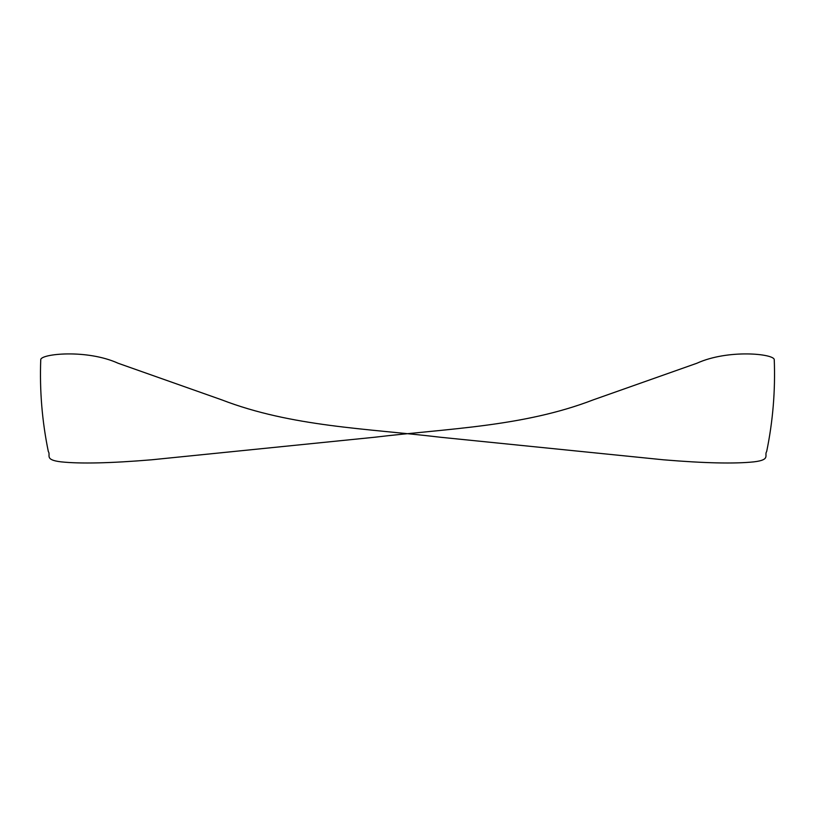 <?xml version="1.0" encoding="UTF-8"?>
<svg xmlns="http://www.w3.org/2000/svg" width="815" height="815" viewBox="0 0 815 815"><rect width="100%" height="100%" fill="white"/><g stroke="black" fill="none" stroke-linecap="round" stroke-linejoin="round"><path stroke-width="1.22" d="M40.75 359.639C40.933 353.812 86.808 349.014 118.114 363.245L221.7 399.839C291.587 426.785 367.127 428.446 440.589 437.268L663.369 459.792C704.445 463.215 734.641 463.898 753.957 461.85C771.153 459.813 763.961 455.127 766.67 451.561C772.905 421.243 775.432 390.599 774.25 359.639C774.067 353.812 728.192 349.014 696.886 363.245L593.3 399.839C523.413 426.785 447.873 428.446 374.411 437.268L151.631 459.792C110.555 463.215 80.359 463.898 61.044 461.85C43.857 459.813 51.029 455.127 48.33 451.561C42.095 421.243 39.568 390.599 40.75 359.639"/></g></svg>
